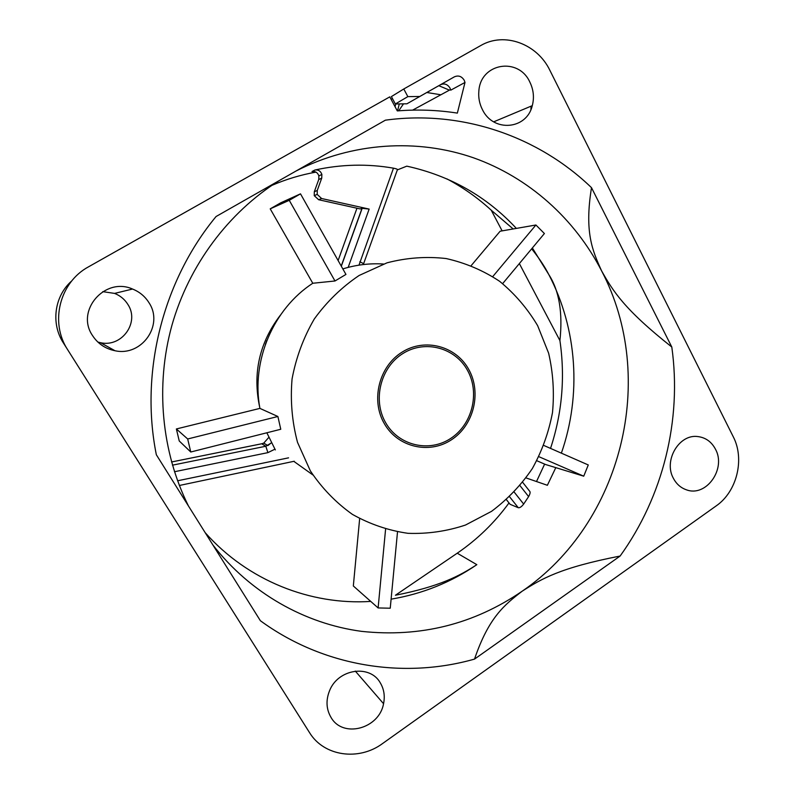 <?xml version="1.0" encoding="UTF-8"?>
<svg xmlns="http://www.w3.org/2000/svg" width="794" height="794" viewBox="0 0 794 794"><rect width="100%" height="100%" fill="white"/><g stroke="black" fill="none" stroke-linecap="round" stroke-linejoin="round"><path stroke-width="1.19" d="M407.848 96.63L403.779 88.978L480.608 45.625C504.379 31.562 537.3 43.829 549.944 70.468L733.229 436.7C744.961 459.081 736.921 491.704 716.158 505.917L382.599 743.521C358.838 761.208 323.863 756.394 309.462 732.505L67.768 349.886C49.506 322.414 59.619 282.237 88.69 266.734L389.785 96.868L397.308 110.912C417.614 109.294 437.633 110.029 457.354 113.105L464.996 82.447L464.212 80.234C461.632 76.214 458.337 75.093 454.317 76.869L419.788 96.471L407.848 96.63L395.343 103.974L406.925 103.796L440.382 84.799C444.273 83.072 447.469 84.154 449.97 88.025L450.744 90.169L464.996 82.447M620.124 556.038C663.129 496.409 682.026 419.857 671.803 347.028L591.5 187.672C538.709 136.727 462.316 109.622 385.378 120.182L216.077 216.514C162.74 280.967 139.754 372.386 156.339 454.744L260.382 620.729C323.436 666.811 403.888 679.188 474.524 659.099L620.124 556.038C559.601 567.869 541.468 578.876 522.174 591.202C622.178 522.928 657.898 378.033 601.594 270.863C574.916 219.025 529.092 177.449 473.244 157.718C417.326 138.414 352.536 142.195 296.162 170.948M673.451 478.425C676.478 484.092 680.815 487.883 686.443 489.819C706.233 497.401 726.5 468.718 715.434 449.126C711.493 441.762 705.658 437.583 697.916 436.581C679.118 433.713 663.258 460.669 673.451 478.425M331.038 717.448C342.958 738.619 379.274 728.743 383.552 703.702C385.1 696.139 384.038 689.242 380.376 682.999C370.093 664.072 337.907 668.746 329.5 690.869C325.748 700.417 326.265 709.28 331.038 717.448M482.415 109.602C493.282 132.648 526.789 129.64 532.288 105.652C534.382 97.602 533.568 89.752 529.856 82.11C518.522 56.711 480.43 63.024 478.851 91.131C478.276 97.612 479.457 103.776 482.415 109.602M92.511 335.544C97.87 343.723 105.364 348.784 115.011 350.74C141.719 356.734 163.971 325.093 149.034 302.792C145.094 296.45 139.595 291.864 132.548 289.036C104.937 276.64 75.301 310.692 92.511 335.544M531.107 106.148L530.898 109.602M403.779 88.978L391.402 96.59L395.343 103.974M419.788 96.471L406.925 103.796M440.382 84.799L454.317 76.859M397.546 110.892L399.293 103.915M395.749 103.964L395.065 106.733M314.93 170.005L312.002 171.514C315.367 171.117 317.66 172.576 318.88 175.911L318.741 179.533L314.315 191.761L314.245 195.652L318.622 199.721L360.178 208.941L362.163 208.306L369.15 209.09L321.61 198.52L317.193 194.401L317.253 190.471L321.739 178.104L321.878 174.442C320.647 171.077 318.325 169.598 314.93 170.005C341.351 164.249 367.523 163.633 393.467 168.169C396.762 168.844 398.052 169.43 397.337 169.916L363.583 263.807M271.756 185.429C286.108 179.255 300.847 174.819 315.962 172.119M446.893 178.878C463.061 187.463 477.849 197.905 491.228 210.192L502.126 230.875M519.355 263.578L559.919 340.576C565.268 377.249 562.132 413.188 550.53 448.392M544.634 464.113L536.506 481.531M509.004 502.939C494.632 522.66 477.373 539.414 457.235 553.2L395.422 595.242C440.174 586.429 460.034 575.63 476.837 564.673C450.863 582.439 422.289 593.932 391.105 599.162M102.744 291.646L114.594 293.403C120.251 295.666 124.668 299.328 127.854 304.4C139.893 322.245 121.998 347.564 100.57 342.72L97.87 342.075M506.463 499.684L509.728 503.853M510.165 504.339L518.254 507.703L509.599 496.776M522.7 482.365L529.499 491.02C530.531 491.883 530.243 493.749 528.615 496.597L523.663 504.071C521.559 506.79 519.762 508.001 518.254 507.703M526.065 477.928L547.374 485.293L555.79 467.636M532.367 247.966L548.843 274.635C577.327 329.014 581.605 395.134 561.368 453.146M397.337 169.916L406.786 166.154C450.158 175.702 486.682 196.455 516.358 228.404M312.866 474.931L294.177 461.602M266.893 340.358L265.385 344.368M294.256 461.245L179.365 485.481M370.748 601.415C310.533 605.336 247.788 580.702 205.18 532.665M212.921 545.012C250.418 593.207 304.906 623.756 361.588 631.359C420.413 637.632 473.939 624.243 522.174 591.202C504.676 604.74 488.826 617.047 474.524 659.099M279.101 180.655C228.414 212.504 188.932 265.156 171.881 325.461C155.177 385.864 161.529 451.816 188.456 505.986M671.803 347.028C623.727 308.985 612.849 290.763 601.594 270.863C592.483 250.656 584.285 232.344 591.5 187.672M559.919 340.576C562.877 312.667 559.184 290.693 548.843 274.635C544.724 266.566 538.987 257.961 531.652 248.82M513.172 228.96L491.228 210.192M67.54 349.519L63.381 342.939C50.667 323.486 54.389 296.003 71.837 280.838M438.804 85.692L449.424 90.139M440.888 94.774L426.815 92.501M403.521 103.845L398.717 110.803M391.114 99.339L392.464 98.575M402.945 353.499C425.137 339.445 455.329 347.742 467.557 370.461C480.102 392.98 472.271 424.532 450.645 438.467C429.217 452.719 398.667 445.702 385.686 422.765C372.376 400.037 380.564 367.205 402.945 353.499M402.161 352.089C425.078 337.589 456.252 346.174 468.857 369.627C481.799 392.881 473.72 425.435 451.409 439.816C429.286 454.545 397.744 447.32 384.326 423.629C370.57 400.156 379.036 366.242 402.161 352.089M310.355 470.882L297.502 442.308C292.033 421.674 290.217 400.563 292.063 378.966C296.043 357.628 303.447 337.649 314.275 319.009C326.85 301.651 341.807 287.14 359.136 275.468L387.025 262.824C406.697 257.713 426.408 256.283 446.149 258.546C465.443 262.883 483.288 270.476 499.684 281.344C514.879 293.849 527.534 308.628 537.647 325.679L548.634 353.211C553.12 372.714 554.411 392.494 552.495 412.543C548.763 432.343 542.034 451.032 532.308 468.609C521.023 485.184 507.445 499.426 491.555 511.336L465.532 525.023C446.843 531.265 427.668 534.034 407.997 533.32C388.455 530.521 369.935 524.219 352.427 514.393C335.951 502.681 321.927 488.181 310.355 470.882M259.906 408.394L277.89 416.493L280.768 429.266L190.758 452.004L179.236 440.978L176.377 428.959L259.906 408.394C251.053 360.982 273.215 308.975 312.776 283.26L334.989 280.987L289.244 200.316L300.499 193.845L345.946 274.426L334.989 280.987M266.844 432.79L275.349 449.92M383.492 264.015C369.776 263.151 356.228 264.789 342.829 268.898M312.776 283.26L270.218 208.852L289.244 200.316M543.84 445.464L588.275 464.956L583.739 476.182L545.528 464.5L536.823 460.728M471.249 265.543L500.131 231.223L535.91 225L544.396 233.535L502.652 283.607M270.218 208.852L280.649 202.867L300.499 193.845M397.506 531.92L390.241 608.214L378.113 607.946L353.33 585.972L359.652 518.651M583.739 476.182L538.898 456.689M378.113 607.946L385.586 529.201M492.766 276.58L535.91 225M176.377 428.959L187.682 438.973L277.89 416.493M190.758 452.004L187.682 438.973M450.575 89.514L412.622 110.128M356.963 208.227L338.115 260.531M341.231 266.059L362.024 208.346M476.837 564.673L457.235 553.2M321.739 178.104L318.741 179.533M321.61 198.52L318.622 199.721M314.315 191.761L317.253 190.471M393.467 168.169L358.997 265.146M348.169 267.38L369.15 209.09M359.791 261.812C362.868 263.112 364.089 263.886 363.463 264.154M520.01 485.67L528.615 496.597M523.663 504.071L514.224 492.141M268.809 437.405L263.747 443.121L261.732 443.777L171.544 461.979L261.544 443.796M174.472 471.735L267.896 452.64L265.811 446.248L261.712 443.767L263.747 443.121L267.856 445.583L271.399 442.794M172.457 465.165L265.811 446.248L271.439 442.873M280.451 315.059C259.271 342.77 252.383 373.666 259.797 407.749M288.569 457.84L177.588 480.777M267.896 452.64L274.913 449.186M318.88 175.911L321.878 174.442M317.193 194.401L314.245 195.652M506.433 499.704L510.095 504.309M362.163 208.316L341.311 266.208M355.295 671.089L383.552 703.702M493.709 121.829L532.288 105.652M100.57 342.72L115.011 350.74M114.594 293.403L132.548 289.036"/></g></svg>
